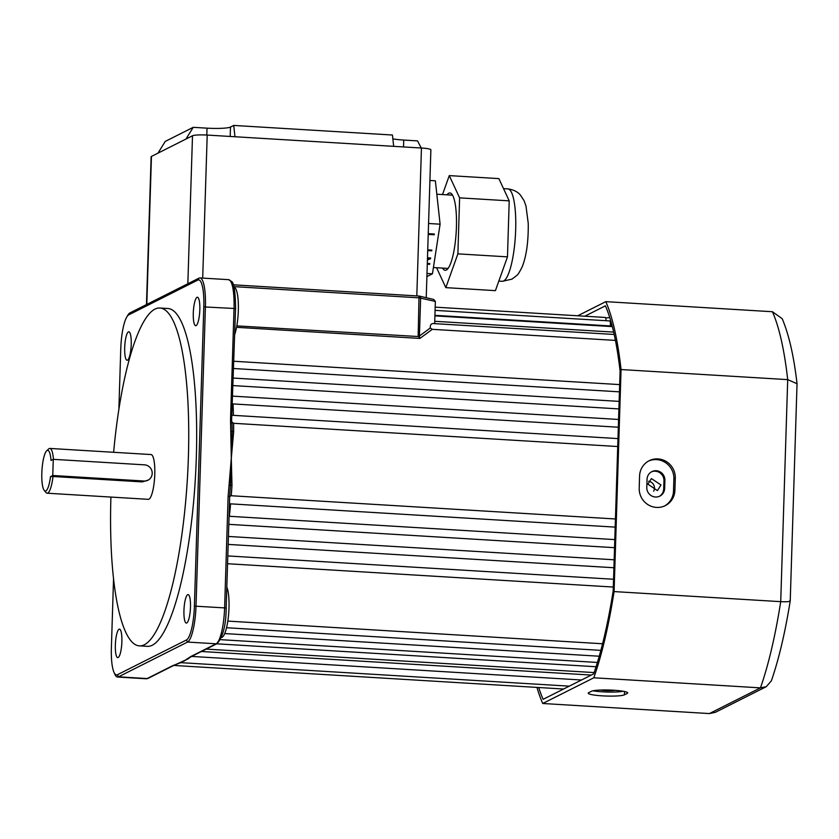 <?xml version="1.0" encoding="UTF-8"?>
<svg xmlns="http://www.w3.org/2000/svg" width="839" height="839" viewBox="0 0 839 839"><rect width="100%" height="100%" fill="white"/><g stroke="black" fill="none" stroke-linecap="round" stroke-linejoin="round"><path stroke-width="1.26" d="M110.916 497.066A169.226 37.776 -86.5 0 0 139.431 645.862A169.226 37.776 -86.5 0 0 144.381 644.751A169.226 37.776 -86.5 0 0 187.946 468.319A169.226 37.776 -86.5 0 0 159.871 308.018A169.226 37.776 -86.5 0 0 154.921 309.13A169.226 37.776 -86.5 0 0 113.632 452.294M139.431 645.862L147.37 646.345A169.226 37.776 -86.5 0 0 152.31 645.222A169.226 37.776 -86.5 0 0 195.875 468.791A169.226 37.776 -86.5 0 0 167.8 308.5L159.871 308.018M127.518 360.162A14.273 3.188 93.5 0 1 127.098 360.256A14.273 3.188 93.5 0 1 124.728 346.738A14.273 3.188 93.5 0 1 128.409 331.856A14.273 3.188 93.5 0 1 128.818 331.762A14.273 3.188 93.5 0 1 131.188 345.28A14.273 3.188 93.5 0 1 127.518 360.162M196.116 325.616A14.273 3.188 93.5 0 1 195.697 325.71A14.273 3.188 93.5 0 1 193.327 312.192A14.273 3.188 93.5 0 1 197.008 297.31A14.273 3.188 93.5 0 1 197.417 297.226A14.273 3.188 93.5 0 1 199.787 310.745A14.273 3.188 93.5 0 1 196.116 325.616M186.772 622.978A14.273 3.188 93.5 0 1 186.352 623.073A14.273 3.188 93.5 0 1 183.982 609.554A14.273 3.188 93.5 0 1 187.663 594.673A14.273 3.188 93.5 0 1 188.072 594.578A14.273 3.188 93.5 0 1 190.443 608.097A14.273 3.188 93.5 0 1 186.772 622.978M653.675 491.214A6.733 6.502 63.3 0 0 648.673 481.25M660.996 484.973L657.451 490.595L647.897 484.187L651.4 478.576L660.996 484.973M118.173 657.524A14.273 3.188 93.5 0 1 117.754 657.619A14.273 3.188 93.5 0 1 115.383 644.1A14.273 3.188 93.5 0 1 119.065 629.219A14.273 3.188 93.5 0 1 119.474 629.124A14.273 3.188 93.5 0 1 121.844 642.643A14.273 3.188 93.5 0 1 118.173 657.524M234.018 287.19A26.502 5.915 93.5 0 1 238.37 305.333A26.502 5.915 93.5 0 1 234.794 334.258M226.845 587.101A26.502 5.915 93.5 0 1 228.523 615.323A26.502 5.915 93.5 0 1 222.094 637.273A26.502 5.915 93.5 0 1 221.454 637.441M434.917 315.338L610.299 325.941A4.08 0.912 93.5 0 0 609.712 320.928A4.08 0.912 93.5 0 0 609.586 320.949M434.738 321.295L613.655 332.108M432.316 329.328L419.899 338.421L418.168 335.873L419.437 336.019L430.271 328.007L432.316 329.328L615.427 340.403M233.714 368.52L619.444 391.844M233.179 385.594L618.909 408.918M233.441 415.347A183.5 40.964 93.5 0 0 233.043 403.926L618.333 427.219M232.057 424.691L232.193 431.288A2.035 0.545 179.8 0 0 233.672 431.655L231.302 458.199L230.526 419.72L231.627 419.836L232.057 424.765L232.036 422.195L233.599 423.296L617.724 446.526M191.858 656.297L183.615 661.3L190.474 656.717L216.137 643.796A32.627 7.278 -86.5 0 0 224.621 607.688L228.114 496.436L231.302 458.199L231.983 485.456A183.5 40.964 93.5 0 1 231.249 495.744L615.448 518.974M230.578 503.861A183.5 40.964 93.5 0 1 229.393 516.289L614.798 539.603M228.439 536.457L614.169 559.781M227.83 555.932L613.55 579.256M227.82 621.091L602.591 643.765M224.716 633.571L599.256 656.224M216.714 643.807L596.068 666.743M201.433 651.494L591.285 675.07M45.862 490.92A20.388 4.552 -86.5 0 0 50.518 476.636L53.004 476.5A22.433 5.003 93.5 0 1 47.781 493.059A22.433 5.003 93.5 0 1 47.12 493.206A22.433 5.003 93.5 0 1 46.019 492.545L44.257 490.448A20.388 4.552 -86.5 0 0 45.862 490.92M53.276 459.321L52.773 475.503L144.025 481.02A8.159 7.887 63.3 0 0 152.016 471.35A8.159 7.887 63.3 0 0 144.528 464.848L53.276 459.321L51.022 460.464A20.388 4.552 -86.5 0 0 47.131 450.48A20.388 4.552 -86.5 0 0 46.648 450.826A20.388 4.552 -86.5 0 0 41.95 470.427A20.388 4.552 -86.5 0 0 44.257 490.448M46.648 450.826L48.652 448.959A22.433 5.003 93.5 0 1 49.176 448.582A22.433 5.003 93.5 0 1 49.826 448.435A22.433 5.003 93.5 0 1 53.444 459.332M47.12 493.206L148.293 499.331A22.433 5.003 -86.5 0 0 148.954 499.174A22.433 5.003 -86.5 0 0 154.722 475.797A22.433 5.003 -86.5 0 0 151.01 454.549L49.826 448.435M53.004 476.5L142.273 481.901L147.947 480.212M126.762 317.006L127.843 315.191A32.627 7.278 93.5 0 1 129.94 312.905L198.969 278.149A32.627 7.278 93.5 0 1 199.923 277.929A32.627 7.278 93.5 0 1 205.408 306.738L196.011 605.957A32.627 7.278 93.5 0 1 187.527 642.066L118.498 676.832A32.627 7.278 93.5 0 1 117.544 677.042A32.627 7.278 93.5 0 1 114.828 674.199L113.968 672.27A30.582 6.827 -86.5 0 0 117.418 674.734L186.447 639.979A30.582 6.827 -86.5 0 0 194.396 606.125L203.804 306.906A30.582 6.827 -86.5 0 0 197.752 280.1L128.724 314.866A30.582 6.827 -86.5 0 0 126.762 317.006A30.582 6.827 -86.5 0 0 120.774 348.709L118.876 409.18M113.559 578.375L111.377 647.939A30.582 6.827 -86.5 0 0 113.968 672.27M230.715 431.215L232.193 431.288L230.494 485.382L231.983 485.456M231.249 495.744L229.655 496.342L230.494 485.382L229.026 485.015M187.936 658.961L173.757 665.432A2.035 1.972 -116.7 0 1 172.782 665.631L180.909 662.621M419.06 296.052A2.035 1.72 103.2 0 1 419.364 296.094L433.753 299.46L435.357 301.442L434.665 323.613M430.271 328.007C430.103 324.997 431.131 323.518 433.354 323.571L614.19 334.467M418.168 335.873L419.018 296.041A2.035 2.035 0 0 1 419.364 296.094A2.035 1.72 103.2 0 1 420.633 297.992L419.395 336.596L419.899 338.421L236.556 327.325M231.627 419.836L235.539 308.825M190.474 656.717A2.035 1.972 63.3 0 0 191.46 656.518L189.74 657.629A2.035 2.003 50.2 0 1 188.376 658.091M228.114 496.436L229.687 496.74L226.142 608.044M236.818 325.889L419.395 336.596M605.202 317.478A4.08 0.912 93.5 0 1 605.318 317.457A4.08 0.912 93.5 0 1 606.02 320.697M52.773 475.503L50.518 476.636M157.984 153.138L165.231 141.424L193.222 127.329L185.964 139.043L151.45 156.421L146.804 304.421M185.964 139.043L192.498 135.75A12.228 1.531 1.8 0 1 207.202 135.069L202.702 278.097M393.68 146.343L234.972 136.747L233.735 125.431L392.442 135.027L393.68 146.343L421.451 148.021A12.228 1.531 1.8 0 1 430.879 149.814L426.233 297.698M234.972 136.747L207.202 135.069M421.22 148.01L417.539 140.889L403.737 140.061L403.517 146.94M206.803 135.037L207.023 128.157L193.222 127.329M207.023 128.157A19.538 2.454 -178.2 0 0 230.494 127.056L230.201 136.453M233.735 125.431L230.494 127.056M392.862 138.855A19.538 2.454 -178.2 0 0 403.737 140.061M146.479 304.578L151.125 156.757A12.228 1.531 1.8 0 1 151.45 156.421M426.894 276.597L432.442 273.808L440.097 224.191L435.368 180.805L429.914 180.479M440.097 224.191L428.561 223.489M427.712 250.599L431.739 250.84L431.854 250.095L427.733 249.844M428.226 234.406L434.224 234.773L434.34 234.018L428.247 233.651M427.46 258.527L428.844 258.611L427.45 259.146M427.418 259.943L430.522 258.758L430.648 257.961L427.491 257.772M427.282 264.17L429.662 264.316L429.778 263.572L427.313 263.425M432.442 273.808L426.999 273.483M427.471 258.213L428.844 258.611M427.429 259.555L430.449 257.951M427.292 263.855L429.578 263.561M428.236 234.091L434.141 234.008M427.722 250.284L431.666 250.085M442.573 268.092A38.741 8.652 -86.5 0 0 445.215 270.294A38.741 8.652 -86.5 0 0 455.567 239.66A38.741 8.652 -86.5 0 0 453.008 196.085A38.741 8.652 -86.5 0 0 449.893 192.96A38.741 8.652 -86.5 0 0 446.998 194.826M436.574 267.725L445.824 287.641L495.419 290.64L507.48 256.86L509.21 200.857L498.869 178.613L449.274 175.613L442.51 194.554M445.824 287.641L457.884 253.86L507.48 256.86M457.884 253.86L459.615 197.857L509.21 200.857M459.615 197.857L449.274 175.613M647.047 479.289A9.177 8.872 -116.7 0 1 656.255 470.731A9.177 8.872 -116.7 0 1 664.897 480.369L664.645 488.455A9.177 8.872 -116.7 0 1 659.842 496.111A9.177 8.872 -116.7 0 1 646.785 487.375L647.047 479.289M659.37 496.331A9.177 8.872 63.3 0 0 663.712 488.927L663.964 480.841A9.177 8.872 63.3 0 0 651.389 471.885M658.007 458.912A18.353 17.734 63.3 0 0 649.176 460.716A18.353 17.734 63.3 0 0 639.58 476.028L639.203 488.151A18.353 17.734 63.3 0 0 665.306 505.623A18.353 17.734 63.3 0 0 674.902 490.312L675.29 478.188A18.353 17.734 63.3 0 0 658.007 458.912M664.593 505.959A18.353 17.734 63.3 0 0 673.507 491.025L673.885 478.891A18.353 17.734 63.3 0 0 656.601 459.615A18.353 17.734 63.3 0 0 648.484 461.083M613.55 690.224A18.353 2.307 -178.2 0 0 591.505 691.252L588.705 692.668A18.353 2.307 -178.2 0 0 588.212 693.171A18.353 2.307 -178.2 0 0 604.405 695.961A18.353 2.307 -178.2 0 0 624.415 694.818L627.215 693.413A18.353 2.307 -178.2 0 0 627.698 692.909A18.353 2.307 -178.2 0 0 613.55 690.224M538.732 687.519A216.126 48.253 -86.5 0 0 543.127 699.327L593.687 673.864A216.126 48.253 -86.5 0 0 613.183 590.939L620.094 371.132A216.126 48.253 -86.5 0 0 605.401 305.826L584.783 316.209M609.764 317.635A20.388 2.559 -178.2 0 0 605.727 317.981M536.97 687.403A220.206 49.155 -86.5 0 0 542.749 703.491L709.395 713.57L760.449 687.865A220.206 49.155 -86.5 0 0 780.721 601.657L787.706 379.627A220.206 49.155 -86.5 0 0 772.425 311.73L782.189 318.684C788.922 334.53 793.872 356.218 797.04 383.738L787.706 379.627L621.059 369.548A220.206 49.155 -86.5 0 0 605.789 301.652L772.425 311.73M542.749 703.491L593.813 677.786L760.449 687.865L766.238 686.701L771.366 680.849C778.886 659.055 785.168 632.407 790.233 600.881L797.04 383.738M593.813 677.786A220.206 49.155 -86.5 0 0 614.085 591.579L780.721 601.657C787.863 601.983 790.936 601.573 789.939 600.42M614.085 591.579L621.059 369.548M605.789 301.652L577.725 315.779M623.104 691.231A18.353 2.307 1.8 0 1 592.932 690.801M600.451 690.046A9.177 1.154 -178.2 0 0 614.956 690.308M766.238 686.701L715.373 712.321L709.395 713.57M611.516 323.613A20.388 2.559 -178.2 0 0 610.551 323.655M612.124 325.889A183.5 40.964 -86.5 0 0 610.404 324.064M434.686 322.858A183.5 40.964 93.5 0 1 435.063 323.634M233.599 423.296A183.5 40.964 93.5 0 1 233.672 431.655M233.326 284.83L419.018 296.041L233.326 284.809M230.526 419.72L234.029 308.469L203.804 306.906M228.533 279.66L231.616 281.464C234.018 282.848 235.35 291.951 235.591 308.773L234.029 308.469A32.627 7.278 -86.5 0 0 228.533 279.66L199.923 277.929M186.447 639.979L187.527 642.066L216.137 643.796A2.035 1.972 63.3 0 0 217.123 643.597C223.038 636.717 226.058 624.845 226.194 607.992L194.396 606.125M172.782 665.631L147.108 678.562A2.035 1.972 -116.7 0 0 148.094 678.363L146.154 678.772A32.627 7.278 -86.5 0 0 147.108 678.562L118.498 676.832L117.418 674.734M435.357 301.442L419.364 297.845L233.871 286.623M197.752 280.1L198.969 278.149M128.724 314.866L129.94 312.905M176.704 664.236A2.035 1.919 -109.4 0 1 175.97 664.341M144.025 481.02L142.273 481.901M187.842 283.75L192.498 135.75M416.805 295.905L421.451 148.021M507.878 188.901C517.107 190.18 520.17 194.9 520.411 195.068L524.092 200.731L525.959 205.891L528.234 223.31C528.486 241.202 526.514 255.612 522.33 266.519C519.666 271.962 517.799 274.961 516.719 275.517L511.989 279.125L502.288 281.306A46.281 10.33 -86.5 0 0 514.653 244.705A46.281 10.33 -86.5 0 0 511.601 192.645A46.281 10.33 -86.5 0 0 507.878 188.901L503.536 188.639M624.52 691.504L624.415 694.818M627.247 692.374L627.215 693.413M673.507 491.025L674.902 490.312M673.885 478.891L675.29 478.188M663.712 488.927L664.645 488.455M663.964 480.841L664.897 480.369M610.393 323.529L611.841 324.808M229.928 492.315L229.687 496.709M146.154 678.772L117.544 677.042M569.282 686.155L180.815 662.663M187.936 658.951L189.74 657.629M191.46 656.518L217.123 643.597M148.094 678.363L173.757 665.432M434.906 315.873L612.313 326.602M435.074 310.367L609.712 320.928M435.179 307.158L605.318 317.457M173.746 665.442L563.598 689.018M206.174 649.103L594.138 672.574M220.479 639.664L597.41 662.453M191.649 656.423L581.5 679.999M226.551 627.729L600.871 650.372M228.187 544.406L613.917 567.741M228.816 524.344L614.547 547.678M227.579 563.724L613.309 587.048M229.467 503.788L615.197 527.123M232.854 396.144L618.574 419.469M233.42 378.064L619.14 401.388M232.246 415.274L617.976 438.598M233.945 361.263L619.675 384.598M448.099 268.428L433.406 267.536M452.525 195.162L436.825 194.208M502.288 281.306L498.827 281.096"/></g></svg>
